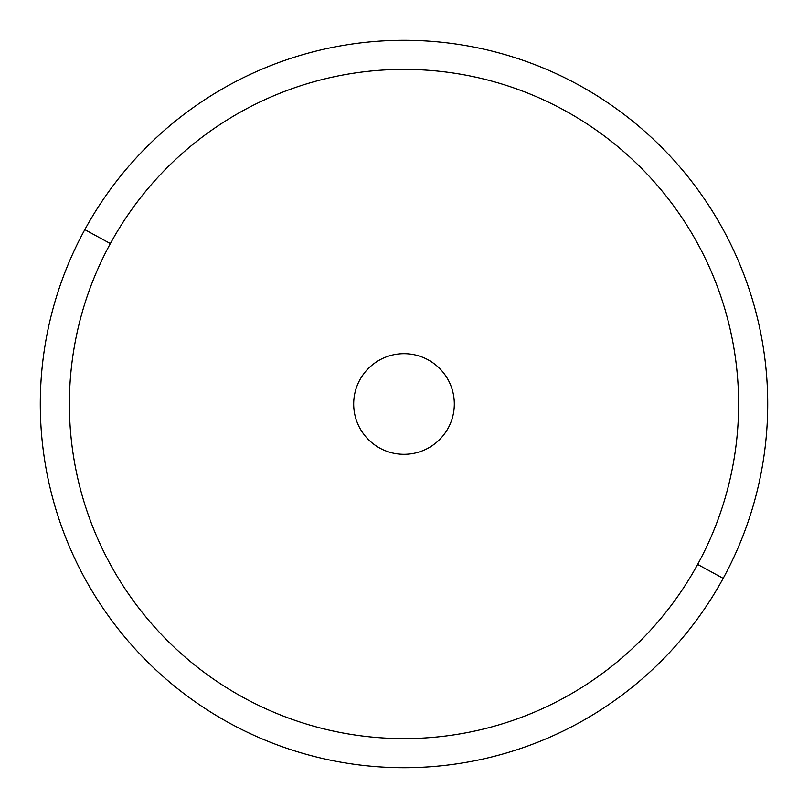 <?xml version="1.0" encoding="UTF-8"?>
<svg xmlns="http://www.w3.org/2000/svg" width="808" height="808" viewBox="0 0 808 808"><rect width="100%" height="100%" fill="white"/><g stroke="black" fill="none" stroke-linecap="round" stroke-linejoin="round"><path stroke-width="1.21" d="M84.82 229.634A363.701 363.701 0 0 0 229.634 723.18A363.701 363.701 0 0 0 723.18 578.366A363.701 363.701 0 0 0 578.366 84.82A363.701 363.701 0 0 0 84.82 229.634L110.353 243.582A334.603 334.603 0 0 0 243.582 697.647A334.603 334.603 0 0 0 697.647 564.418L723.18 578.366A363.701 363.701 0 0 1 229.634 723.18A363.701 363.701 0 0 1 84.82 229.634A363.701 363.701 0 0 1 578.366 84.82A363.701 363.701 0 0 1 723.18 578.366L697.647 564.418A334.603 334.603 0 0 0 564.418 110.353A334.603 334.603 0 0 0 110.353 243.582L84.82 229.634M697.647 564.418A334.603 334.603 0 0 1 243.582 697.647A334.603 334.603 0 0 1 110.353 243.582A334.603 334.603 0 0 1 564.418 110.353A334.603 334.603 0 0 1 697.647 564.418M359.843 379.881A50.318 50.318 0 0 0 379.881 448.157A50.318 50.318 0 0 0 448.157 428.119A50.318 50.318 0 0 0 428.119 359.843A50.318 50.318 0 0 0 359.843 379.881A50.318 50.318 0 0 1 428.119 359.843A50.318 50.318 0 0 1 448.157 428.119A50.318 50.318 0 0 1 379.881 448.157A50.318 50.318 0 0 1 359.843 379.881"/></g></svg>
